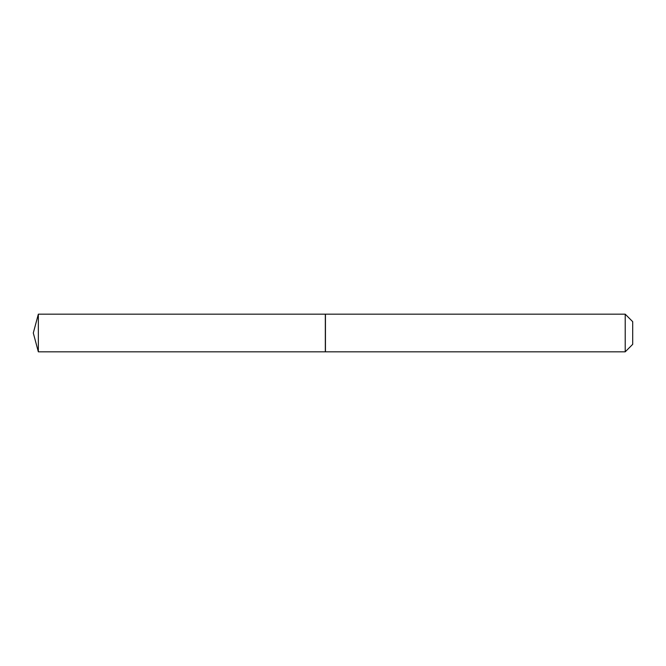 <?xml version="1.0" encoding="UTF-8"?>
<svg xmlns="http://www.w3.org/2000/svg" width="666" height="666" viewBox="0 0 666 666"><rect width="100%" height="100%" fill="white"/><g stroke="black" fill="none" stroke-linecap="round" stroke-linejoin="round"><path stroke-width="0.5" stroke-dasharray="3.33 2.5" d="M38.345 351.823L38.345 314.177M325.324 351.823L325.324 314.177M632.7 344.33L632.7 321.67M625.207 351.823L625.207 314.177M325.449 351.823L325.449 314.177M325.324 333L325.324 351.698L325.324 333"/><path stroke-width="1" d="M38.345 314.177L38.345 351.823L325.324 351.823L325.324 314.177L38.345 314.177L33.3 333L38.345 351.823M625.207 314.177L632.7 321.67L632.7 344.33L625.207 351.823L625.207 314.177L325.449 314.177L325.449 351.823L625.207 351.823"/></g></svg>
